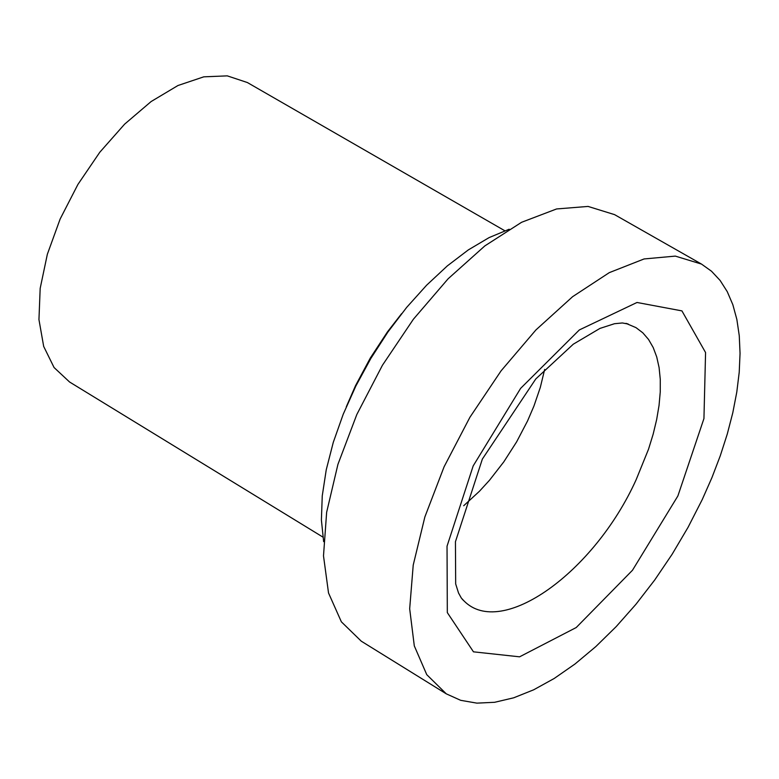 <?xml version="1.0" encoding="UTF-8"?>
<svg xmlns="http://www.w3.org/2000/svg" width="779" height="779" viewBox="0 0 779 779"><rect width="100%" height="100%" fill="white"/><g stroke="black" fill="none" stroke-linecap="round" stroke-linejoin="round"><path stroke-width="1.17" d="M701.499 264.081L614.573 214.634L588.057 206.425L556.576 208.957L521.589 222.288L484.83 245.921L448.139 278.765L413.396 319.224L382.431 365.263L356.831 414.486L337.93 464.352L326.644 512.29L323.499 555.875L328.524 592.975L341.368 621.827L361.271 641.185L446.289 693.846L460.681 700.321L476.904 703.135L494.675 702.288L513.692 697.809L533.634 689.824L554.19 678.48L575.019 663.99L595.799 646.599L616.199 626.598L635.927 604.3L654.672 580.053L672.141 554.249L688.081 527.276L702.249 499.553L711.928 477.644L720.293 455.744L727.274 434.049L732.796 412.763L736.788 392.09L739.222 372.226L740.05 353.374L739.261 335.72L736.856 319.439L732.844 304.696L727.255 291.658L720.127 280.459L711.519 271.238L701.499 264.081L675.315 256.106L644.087 258.949L609.285 272.64L572.623 296.672L535.923 329.936L501.101 370.814L469.941 417.232L444.088 466.796L424.867 516.944L413.221 565.087L409.676 608.779L414.301 645.888L426.756 674.663L446.289 693.846M509.184 229.221L489.076 237.614L468.306 249.923L447.321 265.902L426.619 285.202L406.667 307.393L387.942 331.981L370.862 358.398L355.847 386.024L343.218 414.243L333.276 442.375L326.245 469.786L322.253 495.853L321.396 519.992L323.645 541.658M504.792 230.74L247.371 82.535L227.283 75.865L203.767 76.839L177.963 85.515L151.126 101.543L124.621 124.153L99.79 152.256L77.919 184.428L60.139 219.026L47.344 254.275L40.177 288.376L38.95 319.604L43.682 346.421L54.072 367.532L69.545 381.983L322.876 537.072M677.876 495.97L703.943 418.557L705.57 352.546L681.927 310.889L636.998 302.476L579.342 329.936L520.625 388.37L473.194 465.891L447.029 546.215L447.321 612.606L473.466 651.828L519.583 656.824L576.226 627.533L632.49 570.247L677.876 495.97M401.594 313.674L387.465 331.873L370.298 358.058L355.526 385.663L346.304 406.774M462.181 599.139L463.904 600.823C501.364 639.199 594.406 572.38 636.2 479.591L648.518 449.23L653.143 434.234L656.658 419.579L659.044 405.44L660.251 391.954L660.271 379.285L659.092 367.571L656.726 356.938L653.201 347.531L648.537 339.449L642.782 332.789L635.995 327.638L625.956 323.363M463.709 505.727L479.436 491.267L489.543 480.205L503.809 461.85L516.613 441.878L527.568 420.913L533.956 406.005L540.295 387.465L544.667 369.412M626.15 323.402L628.254 324.064L622.372 322.964L614.495 323.713L599.957 328.407L573.286 344.191L535.786 378.945L482.367 459.055L455.442 541.717L455.676 583.919L458.529 592.994L461.314 598.029L463.904 600.823L462.307 599.294"/></g></svg>
